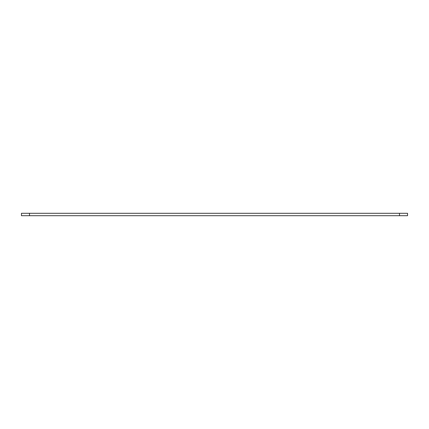 <?xml version="1.0" encoding="UTF-8"?>
<svg xmlns="http://www.w3.org/2000/svg" width="429" height="429" viewBox="0 0 429 429"><rect width="100%" height="100%" fill="white"/><g stroke="black" fill="none" stroke-linecap="round" stroke-linejoin="round"><path stroke-width="0.64" d="M21.45 213.293L29.494 213.293L29.494 215.707L21.45 215.707L21.45 213.293M399.506 213.293L407.55 213.293L407.55 215.707L399.506 215.707L399.506 213.293L29.494 213.293M399.506 215.707L29.494 215.707"/></g></svg>
